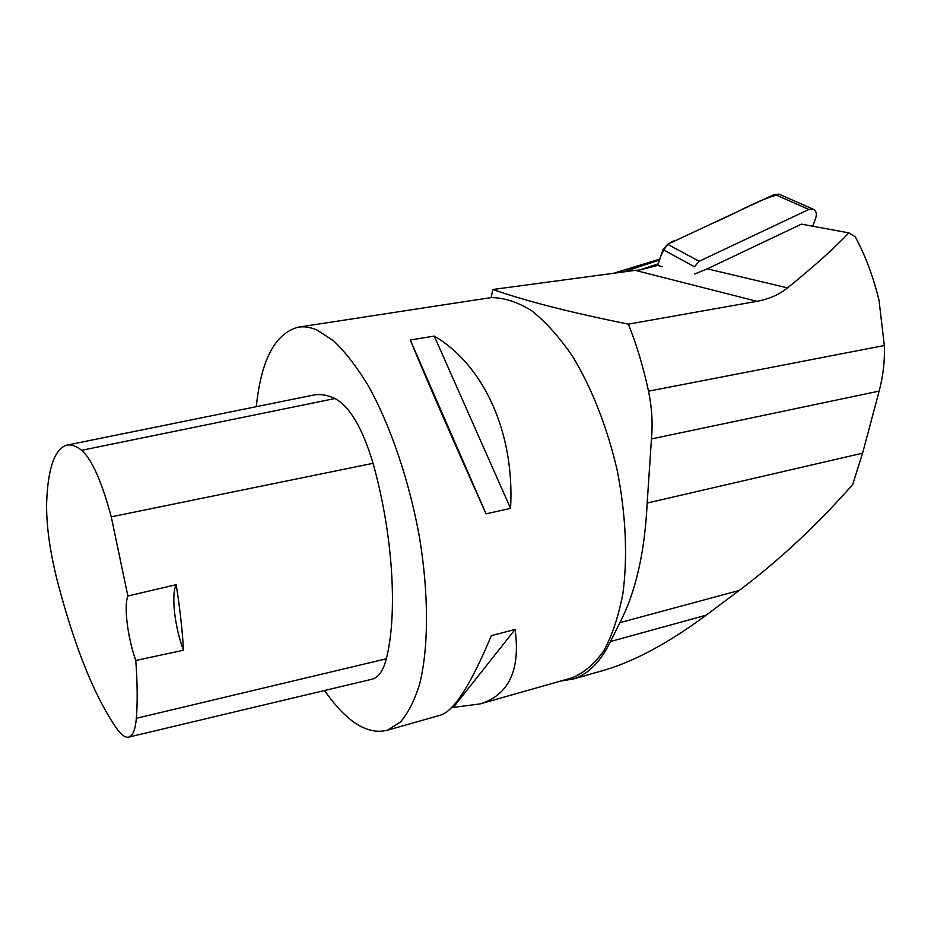 <?xml version="1.0" encoding="UTF-8"?>
<svg xmlns="http://www.w3.org/2000/svg" width="931" height="931" viewBox="0 0 931 931"><rect width="100%" height="100%" fill="white"/><g stroke="black" fill="none" stroke-linecap="round" stroke-linejoin="round"><path stroke-width="1.4" d="M812.74 226.221L815.8 217.831C817.034 213.536 816.115 210.627 813.031 209.103L808.853 209.452L699.193 261.274L694.456 266.743L663.023 249.613L667.608 244.306L774.569 194.346L779.27 194.288C757.962 199.723 736.084 213.408 714.147 222.567L676.22 240.279C664.978 242.549 660.929 254.675 657.717 265.416L663.023 249.613M468.991 300.946L491.161 297.617L492.813 289.494C525.91 301.074 571.122 312.618 628.425 324.139L756.926 301.318L635.279 270.362L492.813 289.494M662.197 266.697L657.717 265.416L639.481 270.048L635.279 270.362M694.642 274.051L707.281 268.838L801.475 224.138L848.874 232.878L855.205 236.777C865.12 254.931 873.045 276.065 879.004 300.189L884.322 345.506L648.511 391.171C643.414 367.396 636.723 345.04 628.425 324.139M848.874 232.878C834.153 248.391 813.694 266.731 787.51 287.888C779.166 294.638 768.971 299.119 756.926 301.318M600.367 671.309L604.568 670.111C635.314 660.905 669.168 642.599 706.117 615.205L739.156 590.475C779.049 560.497 816.894 525.177 852.691 484.516L862.583 453.176L879.167 391.09C883.205 375.81 884.927 360.611 884.322 345.506M491.161 297.617C504.055 297.629 517.543 301.981 531.613 310.675C545.764 321.905 559.473 337.208 572.728 356.596C591.907 388.215 607.547 428.12 617.358 471.063C625.841 515.204 627.727 555.842 622.99 592.989C618.708 615.74 612.377 634.919 603.975 650.536C594.618 663.803 584.04 672.88 572.239 677.768L570.179 678.35M560.695 681.038L573.077 679.06C588.055 674.44 600.53 661.929 610.492 641.529L619.883 622.653C635.698 592.163 644.799 552.304 647.173 503.054L651.456 438.932C652.852 423.035 651.875 407.115 648.511 391.171M324.547 690.511L330.214 698.285C350.056 724.132 369.118 734.78 387.401 730.218L400.33 722.153C408.104 713.181 414.551 700.438 419.672 683.901C428.609 647.953 428.923 595.002 419.613 538.06C409.407 481.001 390.368 425.153 368.001 385.236C356.631 366.686 345.203 351.906 333.705 340.921L317.099 330.051C310.326 327.153 303.971 326.199 298.025 327.212C275.052 333.484 261.146 359.983 256.293 406.684M434.253 336.079C483.305 364.661 514.924 432.217 510.549 508.384L486.075 513.842C454.991 444.832 424.327 374.378 410.292 339.99L434.253 336.079L510.549 508.384M439.944 715.311L441.073 714.985C454.526 710.237 471.272 683.796 491.3 635.687L515.111 629.426C520.534 670.169 508.85 695.003 480.07 703.917L451.477 707.653M371.585 679.327L372.063 679.211C378.556 677.431 383.304 670.634 386.318 658.799C397.793 613.855 393.045 534.58 373.04 463.312C362.625 428.307 349.94 406.707 334.985 398.526C326.839 394.767 319.31 393.697 312.362 395.303L67.207 445.076M176.192 584.68L127.873 595.991L111.254 516.833C101.782 481.618 91.925 459.449 81.684 450.301C75.923 445.809 70.803 444.134 66.299 445.262C54.475 449.498 47.923 468.572 46.643 502.472C46.189 524.723 49.774 550.954 57.385 581.177C74.922 648.151 95.009 697.703 117.62 729.834C121.868 735.443 125.604 737.852 128.815 737.073C132.842 735.886 135.344 729.625 136.345 718.301C137.625 702.381 137.439 683.11 135.775 660.475L183.512 650.234C182.336 629.88 179.892 608.036 176.192 584.68C170.967 594.525 174.714 627.226 183.512 650.234M127.873 595.991C123.73 606.244 127.64 637.572 135.775 660.475M410.292 339.99L486.075 513.842M515.111 629.426L453.595 707.06M658.252 263.822L639.481 270.048M623.363 271.98L659.532 260.017M614.111 273.237L618.428 271.759M808.853 209.452L774.569 194.346M667.608 244.306L699.193 261.274M787.51 287.888L707.281 268.838M81.684 450.301L334.985 398.526M136.345 718.301L386.318 658.799M111.254 516.833L373.04 463.312M879.167 391.09L651.456 438.932M862.583 453.176L647.173 503.054M739.156 590.475L619.883 622.653M706.117 615.205L610.492 641.529M618.917 271.654L659.823 259.167M813.031 209.103L778.665 194.032M470.225 300.76L298.781 327.095M572.239 677.768L480.07 703.917M441.073 714.985L387.401 730.218M128.815 737.073L372.063 679.211M604.568 670.111L573.077 679.06M618.3 271.805L613.866 273.272M618.673 271.689L659.835 259.121"/></g></svg>
